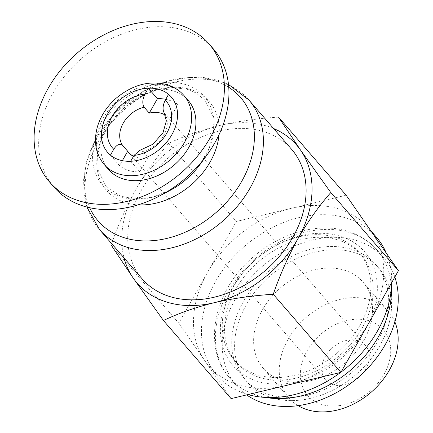 <?xml version="1.0" encoding="UTF-8"?>
<svg xmlns="http://www.w3.org/2000/svg" width="433" height="433" viewBox="0 0 433 433"><rect width="100%" height="100%" fill="white"/><g stroke="black" fill="none" stroke-linecap="round" stroke-linejoin="round"><path stroke-width="0.32" stroke-dasharray="2.17 1.62" d="M357.988 340.63A26.37 19.826 -40.9 0 0 328.495 351.812A26.37 19.826 -40.9 0 0 325.6 379.909A26.37 19.826 -40.9 0 0 358.513 377.636A26.37 19.826 -40.9 0 0 365.468 345.382A26.37 19.826 -40.9 0 0 357.988 340.63M165.325 115.194A26.37 19.826 139.1 0 1 168.54 117.982A26.37 19.826 139.1 0 1 169.525 119.254L164.134 112.991M133.543 156.243A26.37 19.826 139.1 0 0 147.945 157.39L142.825 151.474L139.61 150.505M273.591 128.514A105.484 79.304 -40.9 0 0 219.526 125.538A105.484 79.304 -40.9 0 0 135.843 189.508A105.484 79.304 -40.9 0 0 124.082 257.992M278.506 117.116C257.976 118.398 238.318 121.208 219.526 125.538C200.977 130.133 184.03 136.07 168.681 143.355C156.735 156.908 145.786 172.296 135.843 189.508C126.149 206.99 117.911 225.506 111.14 245.051L178.791 323.164L236.326 221.469L291.241 208.349A105.484 79.304 -40.9 0 0 207.559 272.319A105.484 79.304 -40.9 0 0 204.933 360.895L178.791 323.164M231.081 398.62L204.933 360.895A105.484 79.304 -40.9 0 0 208.879 365.977A105.484 79.304 -40.9 0 0 285.991 385.5A105.484 79.304 -40.9 0 0 369.674 321.53A105.484 79.304 -40.9 0 0 372.299 232.954A105.484 79.304 -40.9 0 0 368.353 227.872A105.484 79.304 -40.9 0 0 338.444 208.852A105.484 79.304 -40.9 0 0 291.241 208.349L346.156 195.229M188.225 100.434A52.739 39.652 -40.9 0 0 173.27 90.925A52.739 39.652 -40.9 0 0 114.28 113.294A52.739 39.652 -40.9 0 0 108.488 169.487M213.545 49.108A105.484 79.304 -40.9 0 0 183.635 30.088A105.484 79.304 -40.9 0 0 65.659 74.828A105.484 79.304 -40.9 0 0 54.065 187.213M291.658 149.374A98.892 74.346 -40.9 0 0 263.616 131.545A98.892 74.346 -40.9 0 0 153.017 173.487A98.892 74.346 -40.9 0 0 142.148 278.852M376.32 237.073A105.484 79.304 -40.9 0 0 346.411 218.053A105.484 79.304 -40.9 0 0 228.435 262.793A105.484 79.304 -40.9 0 0 216.846 375.178A105.484 79.304 -40.9 0 0 248.028 394.571M340.555 372.461A105.484 79.304 -40.9 0 0 341.08 372.066M391.719 282.57A105.484 79.304 -40.9 0 0 386.344 253.224M335.515 237.316A82.411 61.957 -40.9 0 0 243.346 272.27A82.411 61.957 -40.9 0 0 234.291 360.072A82.411 61.957 -40.9 0 0 337.145 352.96A82.411 61.957 -40.9 0 0 358.881 252.179A82.411 61.957 -40.9 0 0 335.515 237.316M394.869 321.86A65.924 49.562 -40.9 0 0 388.536 311.603A65.924 49.562 -40.9 0 0 369.847 299.712A65.924 49.562 -40.9 0 0 296.112 327.678A65.924 49.562 -40.9 0 0 288.865 397.916A65.924 49.562 -40.9 0 0 298.115 405.651M344.235 270.138A65.924 49.562 139.1 0 1 362.924 282.024A65.924 49.562 139.1 0 1 355.682 352.267A65.924 49.562 139.1 0 1 281.948 380.228A65.924 49.562 139.1 0 1 263.253 368.342A65.924 49.562 139.1 0 1 270.501 298.099A65.924 49.562 139.1 0 1 344.235 270.138M369.203 320.81A50.104 37.671 -40.9 0 0 300.356 373.441A50.104 37.671 -40.9 0 0 367.043 393.684A50.104 37.671 -40.9 0 0 369.203 320.81M168.681 143.355L236.326 221.469M337.789 239.947A82.411 61.957 -40.9 0 0 245.619 274.901A82.411 61.957 -40.9 0 0 236.564 362.702A82.411 61.957 -40.9 0 0 339.418 355.59A82.411 61.957 -40.9 0 0 361.154 254.804A82.411 61.957 -40.9 0 0 337.789 239.947M394.831 277.066A97.571 73.356 -40.9 0 0 384.001 258.025A97.571 73.356 -40.9 0 0 356.337 240.434A97.571 73.356 -40.9 0 0 247.211 281.813A97.571 73.356 -40.9 0 0 236.488 385.771A97.571 73.356 -40.9 0 0 246.615 394.907M351.352 249.24A87.022 65.426 -40.9 0 0 254.025 286.148A87.022 65.426 -40.9 0 0 244.461 378.87A87.022 65.426 -40.9 0 0 353.074 371.357A87.022 65.426 -40.9 0 0 376.028 264.931A87.022 65.426 -40.9 0 0 351.352 249.24M354.199 252.526A87.022 65.426 -40.9 0 0 256.866 289.433A87.022 65.426 -40.9 0 0 247.308 382.155A87.022 65.426 -40.9 0 0 355.921 374.642A87.022 65.426 -40.9 0 0 378.875 268.216A87.022 65.426 -40.9 0 0 354.199 252.526M147.945 157.39L139.805 171.787A42.19 31.723 139.1 0 1 119.54 165.633L110.431 155.122M139.805 171.787L130.696 161.271M119.54 165.633L122.355 160.659M165.747 99.319A42.19 31.723 139.1 0 1 177.671 104.856L169.525 119.254M177.671 104.856L168.561 94.345M142.825 151.474A26.37 19.826 -40.9 0 0 164.399 113.338M183.917 95.46A52.739 39.652 -40.9 0 0 168.967 85.956A52.739 39.652 -40.9 0 0 109.977 108.32A52.739 39.652 -40.9 0 0 104.18 164.518M185.232 84.462A67.429 50.693 -40.9 0 0 93.106 149.158A67.429 50.693 -40.9 0 0 170.299 190.271L152.898 197.069L135.994 199.083L120.331 196.117L105.885 186.093L98.172 170.223L97.533 155.019L101.176 140.281L108.748 125.532L124.368 107.703L144.173 94.654L158.96 89.35L173.335 87.504L187.992 89.507L195.846 92.83L205.031 100.229L212.89 115.963L213.583 131.892L209.177 148.33L199.965 164.578A67.429 50.693 -40.9 0 0 185.232 84.462M219.017 134.75A67.894 51.045 -40.9 0 0 190.065 89.398A67.894 51.045 -40.9 0 0 102.616 136.552A67.894 51.045 -40.9 0 0 138.051 204.863M228.748 87.304A94.253 70.86 -40.9 0 0 213.897 80.527A94.253 70.86 -40.9 0 0 115.373 112.824A94.253 70.86 -40.9 0 0 89.696 207.721M248.953 100.066A98.892 74.346 -40.9 0 0 220.911 82.238A98.892 74.346 -40.9 0 0 110.312 124.179A98.892 74.346 -40.9 0 0 99.444 229.539M339.97 236.093A87.022 65.426 -40.9 0 0 220.392 327.505A87.022 65.426 -40.9 0 0 336.219 362.665A87.022 65.426 -40.9 0 0 339.97 236.093M391.394 288.486A97.571 73.356 -40.9 0 0 377.17 250.139A97.571 73.356 -40.9 0 0 349.507 232.543A97.571 73.356 -40.9 0 0 240.38 273.927A97.571 73.356 -40.9 0 0 229.658 377.885A97.571 73.356 -40.9 0 0 265.581 397.44M365.468 345.382L168.54 117.982M325.6 379.909L128.671 152.508M86.871 207.044L84.013 193.973L83.629 179.181L86.66 161.487L95.715 139.22L115.714 112.423L142.522 91.726L167.024 81.15L192.16 77.009L202.768 77.339L218.037 80.305L228.483 84.403M370.459 230.302L368.353 227.872M216.846 375.178L208.879 365.977M388.536 311.603L362.924 282.024M288.865 397.916L263.253 368.342M361.154 254.804L358.881 252.179M236.564 362.702L234.291 360.072M236.488 385.771L229.658 377.885C201.675 347.418 213.875 289.585 253.803 256.471C281.093 232.537 318.802 222.172 347.585 231.26C359.504 234.913 369.365 241.208 377.17 250.139L384.001 258.025M378.875 268.216L376.028 264.931M247.308 382.155L244.461 378.87"/><path stroke-width="0.65" d="M139.61 150.505L134.008 155.42L130.696 161.271A42.19 31.723 -40.9 0 0 171.923 134.576A42.19 31.723 -40.9 0 0 168.561 94.345A42.19 31.723 -40.9 0 0 159.431 89.501A42.19 31.723 -40.9 0 0 148.297 88.191L144.985 94.048C142.408 99.298 142.127 103.676 144.135 107.189L149.261 113.105A26.37 19.826 139.1 0 1 161.06 113.23A26.37 19.826 139.1 0 1 165.325 115.194M133.543 156.243A26.37 19.826 139.1 0 1 128.671 152.508A26.37 19.826 139.1 0 1 127.681 151.241L122.561 145.326C119.724 143.263 116.786 144.579 113.744 149.266L110.431 155.122A42.19 31.723 -40.9 0 0 130.696 161.271M168.561 94.345L165.249 100.196C162.678 105.436 162.397 109.814 164.399 113.338M124.082 257.992A105.484 79.304 -40.9 0 0 133.223 278.083A105.484 79.304 -40.9 0 0 214.281 302.689C233.062 298.364 252.72 295.555 273.261 294.267C280.032 274.733 288.264 256.217 297.958 238.718A105.484 79.304 -40.9 0 0 300.583 150.143A105.484 79.304 -40.9 0 0 273.591 128.514M214.281 302.689A105.484 79.304 -40.9 0 0 297.958 238.718C307.895 221.507 318.84 206.124 330.796 192.566L300.583 150.143L278.506 117.116L346.156 195.229L398.441 270.679L340.906 372.38L231.081 398.62L163.43 320.507C178.769 313.221 195.716 307.284 214.281 302.689M111.14 245.051L133.223 278.083L163.43 320.507M104.18 164.518L108.488 169.487A52.739 39.652 -40.9 0 0 174.315 164.935A52.739 39.652 -40.9 0 0 188.225 100.434L183.917 95.46C179.462 90.356 173.833 86.757 167.046 84.668C149.656 80.208 132.79 84.646 116.445 97.977C107.065 106.199 100.71 115.833 97.382 126.88C93.404 141.607 95.671 154.153 104.18 164.518A52.739 39.652 -40.9 0 0 170.007 159.961A52.739 39.652 -40.9 0 0 183.917 95.46M179.083 24.827A105.484 79.304 -40.9 0 0 61.107 69.567A105.484 79.304 -40.9 0 0 49.514 181.957A105.484 79.304 -40.9 0 0 181.167 172.848A105.484 79.304 -40.9 0 0 208.993 43.847A105.484 79.304 -40.9 0 0 179.083 24.827M49.514 181.957L54.065 187.213A105.484 79.304 -40.9 0 0 160.27 195.608A105.484 79.304 -40.9 0 0 206.676 155.415A105.484 79.304 -40.9 0 0 213.545 49.108L208.993 43.847M248.953 100.066A98.892 74.346 -40.9 0 1 222.871 221.003A98.892 74.346 -40.9 0 1 99.444 229.539L142.148 278.852A98.892 74.346 -40.9 0 0 265.575 270.316A98.892 74.346 -40.9 0 0 291.658 149.374L248.953 100.066L228.483 84.403M248.028 394.571A105.484 79.304 -40.9 0 0 340.555 372.461M341.08 372.066A105.484 79.304 -40.9 0 0 391.719 282.57M386.344 253.224A105.484 79.304 -40.9 0 0 376.32 237.073L370.459 230.302M298.115 405.651A65.924 49.562 -40.9 0 0 371.151 392.228A65.924 49.562 -40.9 0 0 394.869 321.86M273.261 294.267L340.906 372.38M330.796 192.566L398.441 270.679M246.615 394.907A97.571 73.356 -40.9 0 0 354.075 380.829A97.571 73.356 -40.9 0 0 394.831 277.066M122.355 160.659L127.681 151.241M149.261 113.105L157.406 98.708A42.19 31.723 139.1 0 1 165.747 99.319M157.406 98.708L148.297 88.191A42.19 31.723 -40.9 0 0 107.075 114.891A42.19 31.723 -40.9 0 0 110.431 155.122M144.135 107.189A26.37 19.826 -40.9 0 0 122.561 145.326M134.008 155.42A35.598 26.765 -40.9 0 0 166.857 133.034A35.598 26.765 -40.9 0 0 165.249 100.196M144.985 94.048A35.598 26.765 -40.9 0 0 112.142 116.428A35.598 26.765 -40.9 0 0 113.744 149.266M160.27 195.608L170.299 190.271A67.429 50.693 -40.9 0 0 199.965 164.578L206.676 155.415M138.051 204.863A67.894 51.045 -40.9 0 0 219.017 134.75M89.696 207.721A94.253 70.86 -40.9 0 0 215.758 212.792A94.253 70.86 -40.9 0 0 228.748 87.304M265.581 397.44A97.571 73.356 -40.9 0 0 391.394 288.486M164.134 112.991L166.364 120.856L163.003 132.736L152.909 144.243L139.599 150.44M99.444 229.539L86.871 207.044"/></g></svg>
